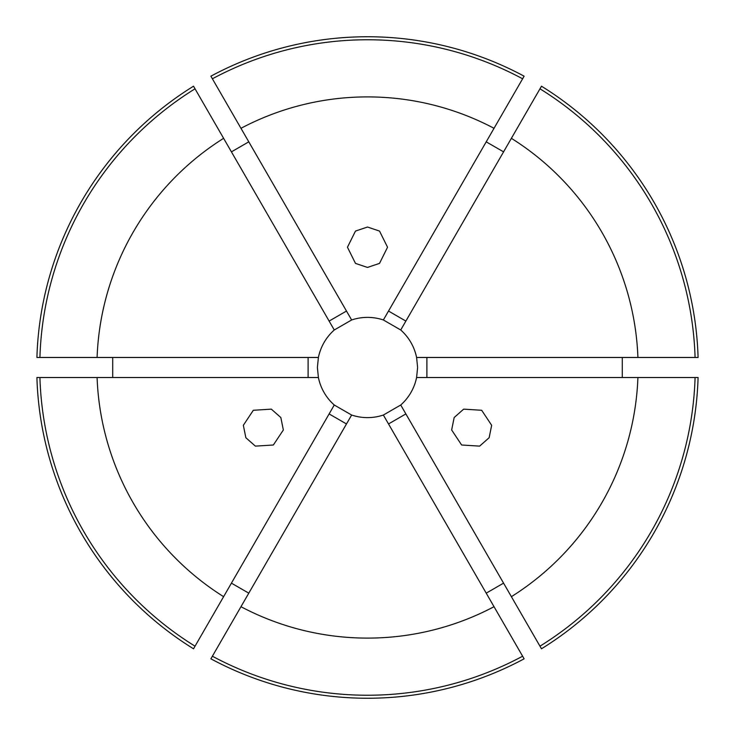 <?xml version="1.0" encoding="UTF-8"?>
<svg xmlns="http://www.w3.org/2000/svg" width="735" height="735" viewBox="0 0 735 735"><rect width="100%" height="100%" fill="white"/><g stroke="black" fill="none" stroke-linecap="round" stroke-linejoin="round"><path stroke-width="1.1" d="M454.166 417.535L463.675 409.138L481.682 410.277L491.66 425.299L489.142 437.729L479.633 446.127L461.635 444.997L451.648 429.975L454.166 417.535M280.834 417.535L283.352 429.975L273.365 444.997L255.367 446.127L245.858 437.729L243.34 425.299L253.318 410.277L271.325 409.138L280.834 417.535M367.5 267.43L355.474 263.387L347.453 247.226L355.474 231.075L367.5 227.032L379.526 231.075L387.547 247.226L379.526 263.387L367.5 267.43M112.712 357.476L112.712 377.524M36.906 357.476A330.75 330.75 0 0 1 193.525 86.206L195.032 88.816A327.737 327.737 0 0 0 39.92 357.476L36.906 357.476M248.788 141.837L231.424 151.86M210.881 76.183A330.75 330.75 0 0 1 524.119 76.183L522.613 78.792A327.737 327.737 0 0 0 212.387 78.792L210.881 76.183M503.576 151.86L486.212 141.837M400.731 329.987L541.475 86.206A330.75 330.75 0 0 1 698.094 357.476L416.598 357.476A50.109 50.109 0 0 0 400.731 329.987L383.367 319.964A50.109 50.109 0 0 0 351.633 319.964L334.269 329.987A50.109 50.109 0 0 0 318.402 357.476L317.391 367.5L318.402 377.524A50.109 50.109 0 0 0 334.269 405.013L351.633 415.036A50.109 50.109 0 0 0 383.367 415.036L400.731 405.013A50.109 50.109 0 0 0 416.598 377.524L417.609 367.5L416.598 357.476M622.288 377.524L622.288 357.476M351.633 415.036L210.881 658.817A330.75 330.75 0 0 0 524.119 658.817L522.613 656.208A327.737 327.737 0 0 1 212.387 656.208M383.367 415.036L494.03 606.697A270.599 270.599 0 0 1 240.97 606.697M400.731 405.013L541.475 648.794A330.75 330.75 0 0 0 698.094 377.524L695.08 377.524A327.737 327.737 0 0 1 539.968 646.184M695.08 377.524L637.916 377.524A270.599 270.599 0 0 1 511.385 596.673M637.916 377.524L416.598 377.524M511.385 138.327A270.599 270.599 0 0 1 637.916 357.476M351.633 319.964L240.97 128.303A270.599 270.599 0 0 1 494.03 128.303L522.613 78.792M383.367 319.964L494.03 128.303M486.212 593.163L503.576 583.14M231.424 583.14L248.788 593.163M193.525 648.794A330.75 330.75 0 0 1 36.906 377.524L39.92 377.524A327.737 327.737 0 0 0 195.032 646.184L193.525 648.794M494.03 606.697L522.613 656.208M334.269 405.013L223.615 596.673A270.599 270.599 0 0 1 97.084 377.524L39.92 377.524M318.402 377.524L97.084 377.524M318.402 357.476L97.084 357.476A270.599 270.599 0 0 1 223.615 138.327L195.032 88.816M97.084 357.476L39.92 357.476M240.97 128.303L212.387 78.792M334.269 329.987L223.615 138.327M223.615 596.673L195.032 646.184M539.968 88.816A327.737 327.737 0 0 1 695.08 357.476M308.103 377.524L308.103 357.476M426.897 377.524L426.897 357.476M388.521 311.052L405.876 321.076M329.124 321.076L346.479 311.052M346.479 423.948L329.124 413.924M405.876 413.924L388.521 423.948"/></g></svg>
